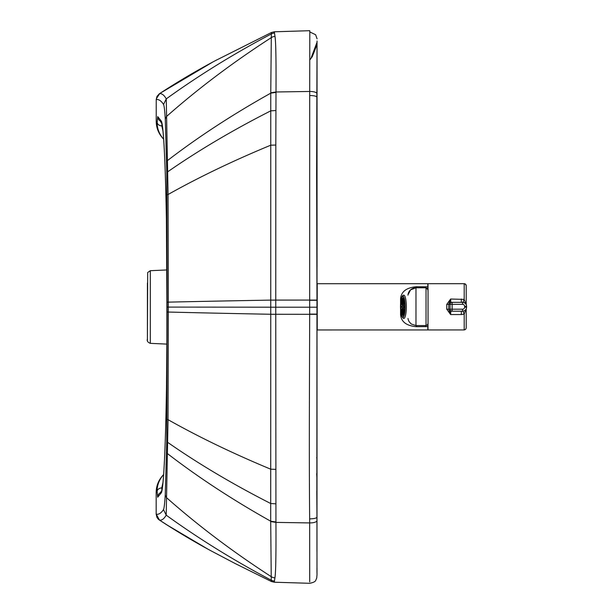 <?xml version="1.0" encoding="UTF-8"?>
<svg xmlns="http://www.w3.org/2000/svg" width="614" height="614" viewBox="0 0 614 614"><rect width="100%" height="100%" fill="white"/><g stroke="black" fill="none" stroke-linecap="round" stroke-linejoin="round"><path stroke-width="0.92" d="M316.609 457.783L317.016 457.699L316.97 573.085A4407.192 0.752 90 0 0 316.97 573.115L317.001 479.948A7062.243 1.197 90 0 0 317.001 457.775L316.962 306.977M309.717 581.857L309.663 518.868C308.995 450.039 309.54 382.645 309.679 314.33L309.679 314.115A4465.799 21.137 -90 0 1 309.679 307.2L309.709 91.463A7.038 2.241 0 0 1 316.993 93.704L317.016 457.699M316.916 266.768L317.024 266.768A7062.243 1.197 -90 0 1 317.024 306.977L317.031 287.375M316.97 300.376L316.962 296.432L316.97 300.376A4468.508 0.76 -90 0 0 316.962 307.192A4468.508 0.76 90 0 0 316.962 314.015L316.962 314.107A4458.108 0.76 -90 0 1 316.962 307.2L316.962 314.015M309.679 300.284L316.97 300.292L316.617 173.532L317.039 41.008A4407.139 0.752 -90 0 1 317.039 40.977L317.039 134.013A7063.08 1.197 -90 0 1 317.039 156.186L317.062 156.109M309.663 518.868C314.053 518.792 316.479 518.224 316.939 517.157L316.962 314.107L309.679 314.115M274.182 33.026C274.251 31.36 274.358 31.383 274.504 33.102L274.995 36.449C275.847 41.391 276.177 59.896 275.993 91.985L309.709 91.463L309.809 31.276L309.794 31.943L315.604 34.706L317.07 38.835M163.623 474.522A254.795 254.795 14.1 0 1 162.503 475.796C158.351 480.593 156.24 486.165 156.163 492.505L156.171 514.187L156.961 517.433L158.412 519.337L166.125 524.44L208.108 549.254A730.698 730.453 179.6 0 1 159.448 520.096L159.594 520.119C161.896 520.457 164.099 518.799 166.202 515.154L168.036 419.669L168.313 312.042A1254.057 64.424 -90 0 0 168.313 307.092A1257.349 64.647 -90 0 0 168.313 302.142L168.067 194.508L166.256 98.885C164.161 95.155 161.958 93.412 159.655 93.658A2790.906 91.348 -113.3 0 0 159.502 93.673A9062.087 52.274 -178 0 0 159.417 93.689L157.007 96.352L156.225 99.583L156.217 121.257C156.286 127.605 158.397 133.169 162.541 137.966M156.171 514.187A9737.917 57.916 0.7 0 0 156.263 514.202L156.417 514.233C158.803 514.624 161.16 513.089 163.493 509.62C164.176 508.215 164.767 503.119 165.266 494.324L166.755 441.374L167.115 312.027A1285.025 46.679 -90 0 0 167.115 307.084A1285.041 46.679 -90 0 0 167.115 302.149L166.793 172.787L165.312 119.784C164.821 110.996 164.23 105.877 163.547 104.418C161.221 100.865 158.857 99.245 156.47 99.545L156.424 98.378L159.502 93.673A730.698 730.43 -179.6 0 1 212.743 62.052L159.417 93.689M271.649 33.593C271.565 31.989 271.465 32.105 271.334 33.947L270.759 93.159L270.751 307.192A4450.825 17.507 90 0 1 270.751 314.268L270.705 521.209A33.202 12.817 81.7 0 1 270.705 521.578L271.265 580.215C271.388 581.934 271.495 581.934 271.58 580.215M270.766 92.791L275.993 91.985L275.816 145.034L270.766 145.188A1210.831 422.317 180 0 0 168.067 194.508A7.038 0.614 -0.2 0 0 166.947 194.822M275.816 145.034L275.755 307.192A4520.936 92.63 90 0 0 275.755 314.276L275.939 521.969L270.705 521.209A1237.901 555.025 180 0 1 167.553 453.677A7.038 2.916 1 0 1 166.601 452.288M275.939 521.969L275.939 522.391C276.116 554.542 275.778 573.023 274.926 577.828L274.435 581.059C274.289 582.655 274.182 582.563 274.113 580.783M163.493 509.62L166.202 515.154A902.611 643.979 180 0 0 271.265 580.215A7.038 7.038 -176.9 0 0 274.435 581.059M163.547 104.418L166.256 98.885A902.611 643.127 180 0 1 271.334 33.947A7.038 7.038 177.1 0 1 274.504 33.102M163.6 138.488L163.232 138.764L163.654 139.248L163.232 138.764C159.049 133.722 157.03 128.265 157.176 122.386L157.706 116.576A5.027 5.019 120 0 0 160.185 120.912L161.973 123.921C163.946 134.044 165.419 165.634 166.386 218.707L166.924 307.084L168.313 307.092A1237.908 0.837 180 0 0 270.751 307.192L316.962 307.2M156.217 121.257L157.176 122.386A5.027 3.569 2.1 0 0 161.827 125.939L161.958 123.851M162.971 131.104L161.827 125.939M163.063 138.564L162.372 137.766M162.503 475.796L163.623 474.53M156.163 492.505L157.13 491.415C156.977 485.574 158.995 480.11 163.186 475.036M159.364 520.081A9958.182 95.377 -6.2 0 0 159.448 520.096L156.263 514.202M316.647 156.194L317.039 156.186L317.047 266.691M157.706 116.576L161.321 121.119C164.253 125.118 166.793 195.782 166.893 276.43L166.885 337.731C166.762 418.372 164.207 488.951 161.275 492.842L157.66 497.248L157.13 491.415A5.027 3.561 -2.1 0 1 161.774 487.869L162.956 482.65M157.66 497.248A5.027 5.019 -118.3 0 1 160.246 492.85M161.927 490.072L161.774 487.869M270.705 521.578L275.939 522.391L309.656 522.921A7.038 2.249 0 0 0 316.939 520.68L317.001 574.827M316.97 573.115L316.962 572.432M317.008 47.992L317.031 41.622M317.016 42.251L310.876 58.606L309.725 60.011L310.876 58.606L317.016 42.251M402.868 296.178L402.868 296.178A10.63 2.272 90 0 1 405.14 306.808A10.63 2.272 90 0 1 402.868 317.446L402.868 317.446A10.63 2.272 90 0 1 400.597 306.816A10.63 2.272 90 0 1 402.868 296.178A10.63 2.272 90 0 1 405.14 306.808A10.63 2.272 90 0 1 402.868 317.446A1.005 0.982 90 0 0 403.851 318.451A11.635 2.487 -90 0 0 406.338 306.808A11.635 2.487 -90 0 0 403.851 295.173L403.851 295.173A1.005 0.982 90 0 0 402.868 296.178A1.005 0.982 -90 0 1 403.851 295.173L403.851 295.173A11.635 2.487 90 0 1 406.338 306.808A11.635 2.487 90 0 1 403.851 318.451L403.851 318.451A1.005 0.982 -90 0 1 402.868 317.446A10.63 2.272 90 0 1 400.597 306.816A10.63 2.272 90 0 1 402.868 296.178A10.63 2.272 -90 0 0 400.597 306.816A10.63 2.272 -90 0 0 402.868 317.446A10.63 2.272 -90 0 0 405.14 306.808A10.63 2.272 -90 0 0 402.868 296.178M403.321 305.718A2.395 0.514 90 0 1 403.375 306.409L404.71 306.401A8.642 1.85 90 0 0 404.403 302.034L403.321 305.718L404.703 305.718M404.703 307.867L403.329 307.867L404.411 311.559A8.642 1.85 90 0 0 404.71 307.177L403.375 307.177L404.71 307.177M403.375 307.177A2.395 0.514 90 0 1 403.329 307.867M403.099 304.674A2.395 0.514 90 0 1 403.221 305.097L404.311 301.405A8.642 1.85 90 0 0 403.513 298.711L403.352 304.674M403.36 308.926L403.521 314.898A8.642 1.85 90 0 0 404.311 312.188L403.229 308.497A2.395 0.514 90 0 1 403.106 308.926M402.953 309.172A2.395 0.514 90 0 1 402.868 309.203A2.395 0.514 90 0 1 402.799 309.18L402.385 315.151L403.36 315.151L402.868 309.203M402.784 304.452A2.395 0.514 90 0 1 402.868 304.421A2.395 0.514 90 0 1 402.938 304.444L403.352 298.473L402.37 298.488L402.784 304.452M402.508 305.127A2.395 0.514 90 0 1 402.63 304.697L402.216 298.726A8.642 1.85 90 0 0 401.426 301.443L402.508 305.127M401.426 312.219A8.642 1.85 90 0 0 402.224 314.913L402.638 308.949A2.395 0.514 90 0 1 402.515 308.527L401.426 312.219L402.408 312.219M402.362 306.447A2.395 0.514 90 0 1 402.408 305.757L401.326 302.065A8.642 1.85 90 0 0 401.026 306.447L402.362 306.447M401.026 307.223A8.642 1.85 90 0 0 401.333 311.59L402.416 307.906A2.395 0.514 90 0 1 402.362 307.223L401.026 307.223L402.362 307.223M402.4 301.443L401.426 301.443M402.37 298.488A8.642 1.85 90 0 1 402.868 298.166A8.642 1.85 90 0 1 403.352 298.473M403.367 315.135A8.642 1.85 90 0 1 402.868 315.458A8.642 1.85 90 0 1 402.385 315.151M428.004 289.394L428.004 283.706L464.199 283.699A2.011 2.011 122.8 0 1 466.21 285.71L466.218 304.674M465.826 304.007L464.192 299.394L450.638 299.018L446.762 304.383L446.762 309.187L450.645 314.552L448.773 309.395L448.765 304.168L450.638 299.018L450.822 302.349A2.011 2.011 -90.3 0 1 450.822 302.349L452.058 302.341A2.011 2.011 -90.3 0 1 452.073 302.341L452.073 302.341A2.011 2.011 0 0 0 452.058 302.341L462.565 302.334L452.073 302.341A2.011 2.011 -90.3 0 0 450.062 304.352L450.062 309.187L452.127 309.187L452.127 304.352L448.811 304.36A2.011 2.011 -90.3 0 1 450.814 302.349M452.073 302.341L452.127 304.352L462.618 304.344A2.011 2.011 -90.3 0 1 464.629 306.355L464.629 307.177A2.011 2.011 -90.3 0 1 462.618 309.187L452.127 309.187L452.073 311.198A2.011 2.011 -90.3 0 1 450.062 309.187L448.811 309.195A2.011 2.011 89.7 0 0 450.822 311.206L462.565 311.198L461.321 311.206L461.321 314.552L464.192 314.168L465.834 309.517M428.004 323.939L428.012 329.948L464.199 329.941L465.496 329.472L466.203 328.137M446.762 304.383L448.811 304.36M446.762 309.187L448.811 309.195M461.321 314.552L450.645 314.552L450.822 311.206L462.565 311.198A4.022 4.022 89.7 0 0 466.586 307.177L466.586 306.355A4.022 4.022 89.7 0 0 462.565 302.334L462.618 304.344M461.321 302.334L461.321 299.018M462.856 302.349A5.027 0.537 108.4 0 0 464.192 299.394L464.199 283.699L465.282 284.021L466.195 285.495M462.849 311.191A5.027 0.53 -108.4 0 1 464.192 314.168L464.199 329.941M317.223 306.839L317.223 288.242L317.231 306.839M317.223 283.714L317.231 329.964L317.223 283.714L427.804 283.706L427.804 286.853L416.66 286.73C406.637 287.498 401.28 291.481 400.581 298.665L400.581 305.925M317.231 329.964L427.812 329.948L427.812 324.468M401.318 314.782A8.043 2.763 -0 0 0 400.581 314.767C401.28 321.943 406.645 325.927 416.668 326.702L427.812 326.579M416.66 286.73L416.66 287.774L426.032 287.774L426.032 325.558L415.977 325.558L415.977 287.774A8.043 8.043 47.9 0 0 407.957 295.173L407.988 294.927M428.042 323.547L428.042 289.785L426.032 287.774C429.171 289.854 427.666 288.258 428.042 291.45L428.035 323.747L427.636 324.76L426.016 325.573L416.215 325.558M401.356 298.65A8.043 2.84 -0 0 1 400.581 298.665M427.812 288.887L427.804 286.853M402.868 296.685A10.131 2.164 -90 0 0 400.704 306.816A10.131 2.164 -90 0 0 402.868 316.939L402.868 316.939A10.131 2.164 -90 0 0 405.033 306.808A10.131 2.164 -90 0 0 402.868 296.685L402.868 296.685A10.131 2.164 90 0 1 405.033 306.808A10.131 2.164 90 0 1 402.868 316.939A10.131 2.164 90 0 1 400.704 306.816A10.131 2.164 90 0 1 402.868 296.685M403.851 295.173L403.851 295.173C399.668 294.559 399.108 316.993 403.851 318.451L403.851 318.451M150.307 270.705L150.3 343.349C147.713 342.32 146.754 340.9 147.421 339.089L147.682 272.509L150.307 270.705L166.878 269.953M147.421 340.286L147.429 283.031M316.993 99.422L316.839 122.854M316.939 514.954L316.793 491.515M274.995 36.449A7.038 7.007 162.2 0 0 270.989 37.822A1105.116 660.802 180 0 0 166.624 116.407A7.038 5.963 -3.3 0 0 165.312 119.784M275.993 92.407L270.759 93.159A1237.901 553.529 180 0 0 167.591 160.484A7.038 2.909 -0.9 0 0 166.64 161.866M215.744 60.448A732.517 731.696 -179.8 0 0 215.238 60.717A732.517 731.696 -179.8 0 0 159.655 93.658L156.57 98.37L156.47 99.545M316.97 300.077L270.751 300.085M275.886 110.535L270.766 110.85A1226.925 507.77 180 0 0 167.791 171.751A7.038 2.126 -0.7 0 0 166.793 172.787M275.755 300.116L270.751 300.116A1234.094 19.072 180 0 0 168.313 302.142L167.115 302.149M316.847 498.975L316.962 314.314L270.751 314.268A1234.094 20.746 180 0 1 168.313 312.042L167.115 312.027M275.755 314.307L270.751 314.299M275.77 469.349L270.728 469.188A1210.831 423.852 180 0 1 168.036 419.669A7.038 0.622 0.2 0 1 166.924 419.347M275.839 503.841L270.713 503.518A1226.925 509.282 180 0 1 167.76 442.418A7.038 2.134 0.7 0 1 166.755 441.374M274.926 577.828A7.038 7.007 -162 0 1 270.92 576.454A1105.116 661.999 180 0 1 166.571 497.701A7.038 5.971 3.3 0 1 165.266 494.324M317.001 574.865L316.694 578.25C315.343 579.8 317.231 581.796 309.725 583.3L274.274 582.218L271.411 581.512L235.139 563.522L210.625 550.62A732.517 731.742 179.8 0 1 159.594 520.119L156.516 515.407L156.417 514.233M161.321 121.119A5.027 5.012 152.7 0 0 161.812 123.284M309.717 95.523C314.107 95.592 316.54 96.16 316.993 97.227L316.993 93.704A7.038 2.241 0 0 0 309.709 91.463M317.039 134.013L316.724 140.299M166.924 307.084L166.885 337.715M161.275 492.842A5.027 5.012 -152.2 0 1 161.781 490.64M309.656 522.921A7.038 2.249 0 0 0 316.939 520.68M317.001 479.948L316.678 473.655M316.993 516.435L316.939 513.987M317.047 97.534L316.993 99.982M466.21 327.953L466.203 308.88M462.618 309.187L462.565 311.198C465.013 310.953 466.348 309.609 466.586 307.177L464.629 307.177M464.629 306.355L466.586 306.355C466.348 303.915 465.005 302.572 462.565 302.334M400.581 307.698L400.581 314.767M426.032 287.774L415.977 287.774L410.589 289.846L408.003 294.743M426.016 325.573L426.016 326.702M426.032 325.558L416.683 325.558L416.668 326.702M426.016 287.774L426.016 286.73M427.375 325.036L428.042 323.563M317.024 326.525L317.024 306.962M150.3 343.349L166.862 344.101M316.993 100.067L316.832 123.498M317.016 42.22L316.717 45.436L312.234 56.741L309.725 60.003M316.993 99.806L316.993 98.086M316.893 115.44L316.962 296.424M316.939 514.57L316.939 516.29M215.238 60.717L271.495 32.481L274.335 31.79L309.794 30.7M212.743 62.052L216.688 59.942M211.416 551.05L208.108 549.254M166.885 337.723L166.478 387.564C165.749 435.518 164.506 467.853 162.748 484.576L161.758 490.693M161.85 490.502L160.231 492.865M317.016 356.557L317.016 358.868M317.016 369.697L317.016 375.1M316.962 572.639L316.947 568.234M316.939 551.549L316.939 515.276M316.939 514.302L316.786 490.87M316.993 99.1L317.008 49.534L316.993 99.1M317.008 48.03L317.031 41.414M317.031 238.861L317.031 244.257M317.031 255.109L317.031 257.412M466.586 306.355L466.586 307.177M415.977 325.558L411.203 323.985L409.024 321.559L408.272 319.802M408.233 319.664L407.995 318.451"/></g></svg>
